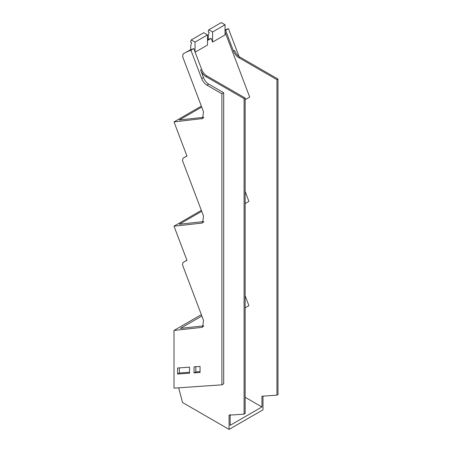 <?xml version="1.0" encoding="UTF-8"?>
<svg xmlns="http://www.w3.org/2000/svg" width="452" height="452" viewBox="0 0 452 452"><rect width="100%" height="100%" fill="white"/><g stroke="black" fill="none" stroke-linecap="round" stroke-linejoin="round"><path stroke-width="0.68" d="M195.134 52.178L207.496 45.047L207.496 34.9L203.739 32.73L191.292 39.917L190.721 41.149L190.721 42.013L191.597 42.522L190.721 45.788L190.721 49.68L193.693 48.669M207.496 34.9L195.044 42.087L191.292 39.917M195.044 51.935L195.044 42.087M225.045 32.019L249.69 97.073L245.142 99.7M217.536 39.251L225.045 34.911L225.045 24.77L212.593 31.956L212.593 42.104L217.536 39.251M207.496 40.482L211.174 38.358L212.593 42.104M211.174 38.358A109.503 63.218 -120 0 0 208.27 39.55L207.496 39.996M208.27 39.55L208.27 35.657L209.146 32.391L208.27 31.883L208.27 31.018L208.841 29.787L212.593 31.956M208.841 29.787L221.288 22.6L225.045 24.77M225.045 30.465A109.503 63.218 60 0 1 225.593 30.278L228.441 28.634L225.045 29.939M245.142 295.721L248.905 305.654L245.142 307.829M245.142 397.274L261.94 406.969L261.94 396.212L276.94 395.172L276.94 79.671L238.684 57.585A8.486 4.899 -120 0 1 233.452 51.019L225.593 30.278M245.142 191.456L248.905 201.389L245.142 203.564M203.745 325.841L180.399 328.401L201.869 316.004M186.913 260.228L184.015 261.906A109.457 63.195 -120 0 0 183.026 262.493L182.484 264.697A3.181 1.836 -120 0 0 182.687 265.369L203.507 320.332L202.643 327.078L201.615 327.406L203.44 326.35M203.745 221.576L179.308 224.254L201.711 211.321M186.913 155.968L184.015 157.641A109.457 63.195 -120 0 0 183.026 158.234L182.484 160.437A3.181 1.836 -120 0 0 182.687 161.104L203.507 216.067L202.643 222.813L201.615 223.141L203.44 222.09M203.745 117.311L179.308 119.989L201.711 107.056M190.721 49.68L184.015 53.381A109.503 63.218 60 0 1 190.942 50.285L193.625 48.488M201.654 69.376L200.603 69.987C201.795 72.941 203.541 75.134 205.835 76.546L244.091 98.632L244.091 414.139L245.142 413.529L245.142 98.027L206.886 75.942A8.486 4.899 60 0 1 201.654 69.376L193.795 48.635M261.94 406.969L230.141 425.332L230.141 414.569M184.015 157.641A109.457 63.195 -120 0 1 186.97 156.109L174.009 121.904L202.643 118.548L203.507 111.802L182.687 56.845L183.026 53.969A109.503 63.218 60 0 1 184.015 53.381M239.001 56.5L228.441 28.634M174.009 121.904L201.355 106.118M184.015 261.906A109.457 63.195 -120 0 1 186.97 260.375L174.009 226.169L201.355 210.383M174.009 226.169L201.615 223.141M190.942 50.285L201.66 78.563C202.852 81.518 204.598 83.71 206.892 85.123L221.892 93.784L221.892 384.827L174.009 388.149L174.009 330.435L201.355 314.643M174.009 330.435L201.615 327.406M262.991 396.138L262.991 409.828L229.091 429.4L229.091 415.179L244.091 414.139M233.452 51.019L234.503 50.415C235.69 53.37 237.436 55.562 239.735 56.98L277.991 79.066L277.991 394.568L276.94 395.172M277.991 79.066L276.94 79.671M200.603 69.987L203.457 77.524C204.649 80.479 206.394 82.671 208.694 84.089L223.695 92.745L223.695 383.788L221.892 384.827M245.142 98.027L244.091 98.632M194.044 366.838L194.044 372.906L200.05 372.493L200.05 366.425L194.044 366.838M177.563 374.03L189.535 373.199L189.535 367.171L177.563 368.001L177.563 374.03L179.359 372.99L189.535 372.284M229.091 429.4L182.585 402.551L178.647 387.827M221.892 93.784L223.695 92.745M195.846 366.713L195.846 371.866L194.044 372.906M195.846 371.866L200.05 371.578M179.359 372.99L179.359 367.877M239.735 56.98L238.684 57.585M201.615 118.882L203.44 117.825M201.66 78.563L203.457 77.524M206.886 75.942L205.835 76.546M208.694 84.089L206.892 85.123"/></g></svg>
